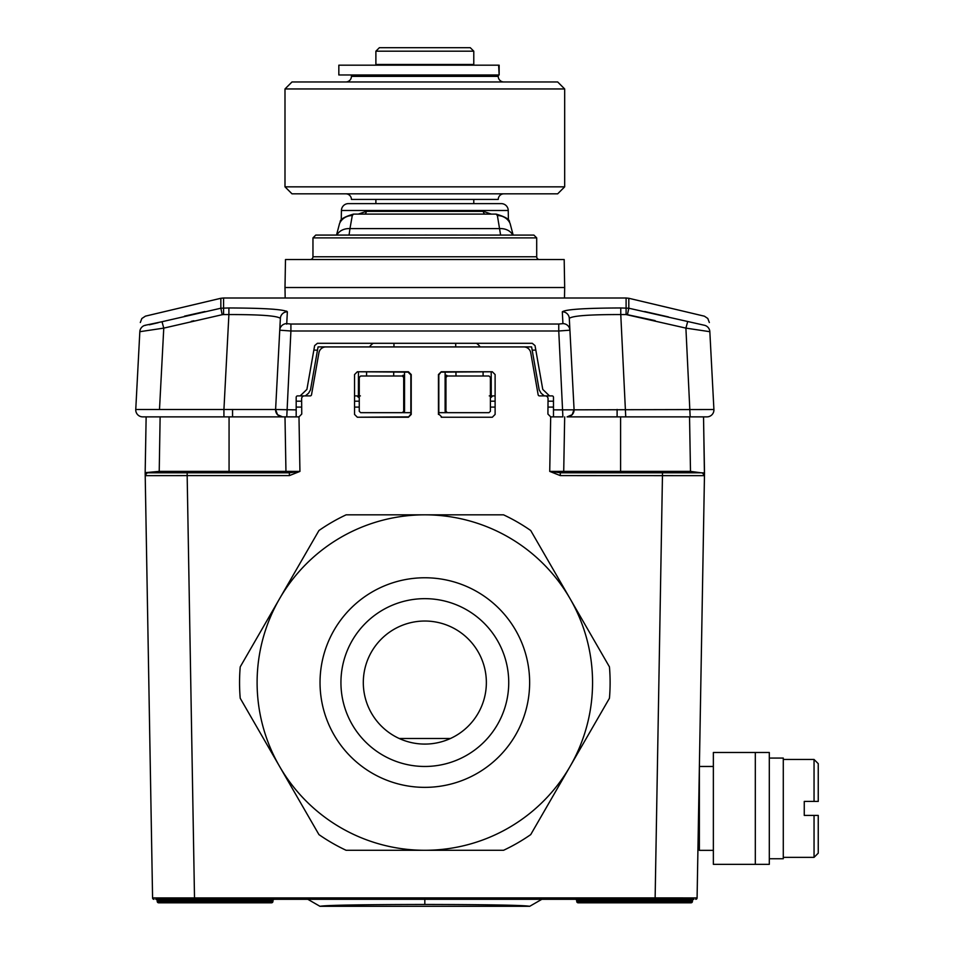 <?xml version="1.0" encoding="UTF-8"?>
<svg xmlns="http://www.w3.org/2000/svg" width="954" height="954" viewBox="0 0 954 954"><rect width="100%" height="100%" fill="white"/><g stroke="black" fill="none" stroke-linecap="round" stroke-linejoin="round"><path stroke-width="1.43" d="M578.148 902.806A1.395 1.395 0 0 1 576.753 901.53A1.395 1.395 0 0 0 578.148 902.806A1.395 1.395 0 0 1 576.753 901.53L692.425 901.53A1.395 1.395 0 0 1 691.03 902.806A1.395 1.395 0 0 0 692.425 901.53A1.395 1.395 0 0 1 691.03 902.806L578.148 902.806A1.395 1.395 0 0 1 576.753 901.53L576.669 900.588A1.395 1.395 0 0 0 575.274 899.312A1.395 1.395 0 0 1 576.669 900.588L692.509 900.588L692.425 901.53L692.509 900.588A1.395 1.395 0 0 1 693.904 899.312L155.764 899.312A1.395 1.395 -90 0 1 157.16 900.588L157.243 901.53A1.395 1.395 0 0 0 158.638 902.806L174.057 902.806L158.638 902.806A1.395 1.395 0 0 1 157.243 901.53A1.395 1.395 0 0 0 158.638 902.806A1.395 1.395 0 0 1 157.243 901.53L272.916 901.53L272.999 900.588L157.16 900.588M695.693 899.312A1.395 1.395 0 0 0 697.088 897.929A1.395 1.395 0 0 1 695.693 899.312A1.395 1.395 -90 0 0 697.088 897.929L704.457 475.652L697.088 897.929L655.136 897.905L655.136 899.312L676.541 899.312M229.067 472.802L229.067 471.383L159.175 471.383L145.163 472.671L145.211 475.652L187.163 475.605L194.533 899.312L173.127 899.312M274.394 899.312A1.395 1.395 90 0 0 272.999 900.588M272.916 901.53A1.395 1.395 0 0 1 271.52 902.806A1.395 1.395 0 0 0 272.916 901.53A1.395 1.395 0 0 1 271.52 902.806L256.101 902.806L271.52 902.806A1.395 1.395 0 0 0 272.916 901.53A1.395 1.395 0 0 1 271.52 902.806L158.638 902.806M281.752 416.874L298.984 416.874L301.75 414.048L301.619 398.712A2.802 2.802 0 0 1 304.409 395.898L310.157 395.898A1.395 1.395 0 0 0 311.529 394.741L318.934 352.73A6.988 6.988 0 0 1 325.827 346.946L523.841 346.946A6.988 6.988 0 0 1 530.734 352.73L538.139 394.741A1.395 1.395 0 0 0 539.511 395.898L545.247 395.898A2.802 2.802 0 0 1 548.049 398.712L547.918 414.048L550.685 416.874L562.896 416.874L553.487 416.874L553.487 397.293A1.395 1.395 0 0 0 552.08 395.898L544.317 395.898L549.492 395.898L542.754 389.387L535.027 345.61L532.272 343.297L317.396 343.297L314.641 345.61L306.914 389.387L300.176 395.898L305.34 395.898L297.576 395.898A1.395 1.395 0 0 0 296.181 397.293L296.181 416.874L142.742 416.874L146.141 416.874L145.163 472.814L152.58 897.929L153.976 899.312A1.395 1.395 90 0 1 152.58 897.929L145.211 475.652A2.802 2.802 0 0 1 146.844 473.053M146.141 416.874L160.129 416.874L159.199 472.802L289.372 472.802L289.372 475.605L299.938 471.407L285.95 471.383L284.996 416.874L285.95 471.383A1.395 1.395 0 0 1 284.554 472.802M237.331 314.57L228.9 314.57C260.227 314.51 277.375 315.786 280.369 318.397L275.599 409.516L223.928 409.516L223.928 416.874L235.352 416.874M246.37 416.874L282.563 416.874A6.988 6.988 0 0 1 275.599 409.516L280.369 318.397A6.988 6.976 -177 0 1 287.357 311.791L286.737 323.633L290.91 324.038L558.758 324.038L562.932 323.633L562.311 311.791C565.746 309.37 585.231 308.094 620.768 307.963L628.817 308.225L628.817 298.28L626.098 298.006L626.098 314.57L685.902 328.116L709.836 331.694C709.192 319.459 709.192 319.459 709.836 331.694L713.914 409.516L553.487 409.874M275.73 416.874L278.115 416.874M701.166 472.802L690.493 471.383L689.539 416.874L703.527 416.874L704.457 475.652L560.296 475.605L549.731 471.407L560.845 472.802M357.345 417.232L408.419 417.232L410.852 414.072L410.852 374.922L408.05 372.12L357.345 371.762L354.554 374.552L354.554 414.441L357.345 417.232L408.05 416.874M357.345 371.762L408.419 371.762L411.222 374.552L411.222 414.441L408.419 417.232M441.249 417.232L492.324 417.232L495.114 414.441L495.114 374.552L492.324 371.762L441.249 371.762L438.816 374.922L438.816 414.072L441.619 416.874L438.816 414.072M438.446 414.441L438.446 374.552L441.249 371.762M690.493 471.383L563.719 471.383A1.395 1.395 0 0 0 565.114 472.802A1.395 1.395 90 0 1 563.719 471.383L564.673 416.874L563.719 471.383L549.731 471.407L550.685 416.874M704.505 472.671L703.527 416.874L706.926 416.874L567.904 416.874M571.553 416.874L573.938 416.874M594.187 416.874L605.122 416.874M616.988 416.874L620.601 416.874L620.601 472.802M704.505 472.695L704.457 475.652A2.802 2.802 0 0 0 701.667 472.802L560.296 472.802L560.296 475.605M704.481 474.186L704.505 472.743M704.505 472.91L701.691 472.802A2.802 2.802 -90 0 1 704.457 475.652L704.457 475.617A2.802 2.802 -90 0 0 701.667 472.802L662.505 472.802L655.136 897.905L152.58 897.929A1.395 1.395 0 0 0 153.976 899.312A1.395 1.395 0 0 1 152.58 897.929M492.324 371.762L441.607 372.12M697.839 472.802L698.9 472.802L697.839 472.802M699.89 472.802L700.82 472.802L699.89 472.802M145.163 472.802L161.369 472.802M680.715 472.802L691.781 472.802M145.163 472.671L159.175 472.802M287.607 472.802L288.823 472.802M148.001 472.802A2.802 2.802 0 0 0 145.211 475.652A2.802 2.802 90 0 1 148.001 472.802L187.163 472.802L187.163 475.605L289.372 475.605M593.996 472.802L592.863 472.802M289.372 472.802L299.938 471.407L298.984 416.874M657.711 471.383L657.688 472.802L657.711 471.383M191.957 471.383L191.981 472.802L191.957 471.383M491.25 395.898L490.404 395.898L491.25 395.898M359.264 395.898L358.406 395.898L359.264 395.898M713.365 766.467L699.377 766.467L699.377 850.36L713.365 850.36M755.318 864.348L713.365 864.348L713.365 752.479L769.306 752.479L769.306 864.348L755.318 864.348L755.318 752.479M769.306 758.072L783.282 758.072L783.282 858.755L769.306 858.755M783.282 759.467L814.048 759.467L814.048 801.42L804.258 801.42L804.258 815.408L814.048 815.408L814.048 857.36L783.282 857.36M818.246 815.408L814.048 815.408L818.246 815.408L818.246 853.162L814.048 857.36M814.048 759.467L818.246 763.665L818.246 801.42L814.048 801.42L818.246 801.42M319.96 906.3C326.077 905.191 361.041 904.571 424.828 904.464C488.651 904.571 523.603 905.191 529.708 906.3L319.96 906.3L307.844 899.312M529.708 906.3L541.824 899.312M450.467 738.491L399.201 738.491M536.697 237.88L312.972 237.88L315.762 235.078L533.906 235.089L536.697 237.88L536.708 256.757A2.802 2.802 90 0 0 539.499 259.548M484.262 235.089L365.406 235.078M424.828 235.078L426.987 235.078M449.549 235.078L456.966 235.078M472.039 235.078L477.775 235.078M312.96 237.88L312.96 256.757A2.802 2.802 -90 0 1 310.169 259.548M285.174 298.006L284.996 287.524L564.673 287.524L564.482 298.006M284.996 287.524L285.484 259.548L564.184 259.548L564.673 287.524M491.37 214.101L483.38 211.359L366.288 211.359L358.299 214.101M508.422 220.577L508.243 210.488A6.988 6.988 0 0 0 501.255 203.619L473.78 203.619L473.78 199.422M341.246 220.577L341.425 210.488L508.243 210.488M375.888 199.422L375.888 203.619L348.413 203.619A6.988 6.988 0 0 0 341.425 210.488M348.413 203.619L501.255 203.619M500.611 235.089L497.392 215.604L496.14 214.101L353.529 214.101L352.276 215.604L349.963 228.602A13.988 11.043 -172 0 0 336.929 235.089M352.276 215.604A13.988 13.618 -155.1 0 0 339.588 223.391L336.512 235.089M352.348 215.413A13.988 13.642 -150.5 0 0 340.173 222.246L340.173 222.246A13.988 13.642 -150.5 0 0 339.874 222.831M366.288 211.359A2.802 1.968 -90 0 1 364.356 214.101M483.38 211.359A2.802 1.968 -90 0 0 485.336 214.101L364.333 214.101L485.336 214.101M497.32 215.413A13.988 13.642 -29.5 0 1 509.484 222.246L509.484 222.246A13.988 13.642 -29.5 0 1 509.794 222.819M497.392 215.604A13.988 13.618 -24.9 0 1 510.08 223.391L509.484 222.246C510.008 219.599 505.56 216.88 496.14 214.101M379.382 47.7L470.274 47.7L473.78 51.194L375.888 51.194L379.382 47.7L437.647 47.7M458.349 47.7L449.561 47.7M375.888 51.194L375.888 64.478L473.78 64.478L473.78 51.194M473.78 193.829L375.888 193.829M473.78 81.961L503.843 81.961A5.593 5.593 0 0 1 498.25 76.368L498.25 74.972M375.888 81.961L503.843 81.961M351.418 74.972L351.418 76.368L498.25 76.368M345.825 81.961A5.593 5.593 0 0 0 351.418 76.368M284.996 88.949L564.673 88.949L557.673 81.961L291.996 81.961L284.996 88.949L284.996 186.841L564.673 186.841L557.673 193.829L291.996 193.829L284.996 186.841M564.673 88.949L564.673 186.841M345.825 193.829A5.593 5.593 -90 0 1 351.418 199.422L498.25 199.422A5.593 5.593 90 0 1 503.843 193.829M498.632 65.182L499.145 74.972L338.837 74.972L338.837 65.182L498.632 65.182M286.701 324.145L286.737 323.633A6.988 6.964 -177 0 0 279.749 330.191L290.91 331.002L286.772 416.874L284.996 416.874M279.927 326.697L280.118 323.132M280.154 322.428L280.285 319.876M706.926 416.874A6.988 6.988 0 0 0 713.914 409.516A6.988 6.988 -90 0 1 706.926 416.874A6.988 6.988 -90 0 0 713.914 409.516M567.105 416.874L568.572 416.707L567.105 416.874A6.988 6.988 0 0 0 574.069 409.516L569.299 318.397L574.069 409.516L572.15 414.704L567.093 416.874A6.988 6.988 90 0 0 574.069 409.516A6.988 6.988 90 0 1 567.093 416.874L625.741 416.874L620.768 314.57L626.098 314.57M562.896 416.874L558.758 331.002L569.92 330.191A6.988 6.964 -3 0 0 562.932 323.633M233.67 307.975L228.9 307.963C264.437 308.094 283.91 309.37 287.357 311.791L286.594 311.111M274.37 309.299L271.687 309.108M223.57 307.963L223.57 298.006L220.851 298.28L220.851 308.225L228.9 307.963L228.9 314.57L223.57 314.57L223.57 307.963L223.57 314.57L228.9 314.57L223.928 409.516L135.754 409.516A6.988 6.988 0 0 0 142.742 416.874A6.988 6.988 90 0 1 135.754 409.516L139.833 331.694C140.476 319.459 140.476 319.459 139.833 331.694L163.766 328.116L222.21 314.701L220.851 308.225L162.013 321.725L163.766 328.116L159.497 409.516M296.181 409.874L275.599 409.516L277.519 414.704L282.575 416.874M282.05 416.85A6.988 6.988 -90 0 1 275.599 409.516A6.988 6.988 -90 0 0 282.05 416.85M204.931 311.529L184.551 316.132M145.187 325.433L144.948 325.338C145.592 313.091 145.592 313.091 144.948 325.338L162.013 321.725M158.209 322.702L149.325 324.789M704.863 325.374A6.988 6.976 177 0 1 709.836 331.694A6.988 6.976 -3 0 0 704.72 325.338C704.076 313.091 704.076 313.091 704.72 325.338L628.817 308.225L627.458 314.701L655.136 320.616M668.504 316.943L644.737 311.529M562.311 311.791A6.988 6.976 -3 0 1 569.299 318.397C572.293 315.786 589.441 314.51 620.768 314.57L620.768 307.963L620.768 314.57M569.311 318.684L569.729 326.662M358.466 372.12L358.406 397.293L357.011 395.898L354.554 395.898M357.583 395.898L360.397 395.898M489.271 395.898L492.085 395.898M495.114 395.898L492.658 395.898L491.25 397.293L491.203 372.12M549.492 395.898L544.317 395.898L541.085 393.179L539.177 389.864L531.605 346.898L318.064 346.898L310.491 389.864L308.583 393.179L305.34 395.898L300.176 395.898M404.556 372.883L404.556 411.281L402.302 412.677L403.697 411.281L403.697 377.402L402.302 376.007L403.041 375.268A1.395 1.395 45 0 1 404.436 376.663L404.496 372.12M445.16 372.12L445.232 376.663A1.395 1.395 -45 0 1 446.627 375.268L447.366 376.007L445.959 377.402L445.959 411.281L445.113 411.281L445.113 372.883M445.113 411.281L446.508 412.677L438.816 412.677M410.852 412.677L403.16 412.677M402.302 412.677L360.66 412.677L359.264 411.281L359.264 377.402L360.66 376.007L402.302 376.007M447.366 376.007L489.008 376.007L490.404 377.402L490.404 411.281L489.008 412.677L447.366 412.677L445.959 411.281M366.539 376.007L366.598 372.12M317.491 350.201L313.854 350.058M483.129 376.007L483.07 372.12M535.814 350.058L532.177 350.201M296.181 401.181L301.643 401.181M354.554 401.181L359.264 401.181M490.404 401.181L495.114 401.181M548.025 401.181L553.487 401.181M240.217 698.245L318.946 834.607A185.279 185.279 0 0 0 346.111 850.288L424.828 850.288A167.725 167.725 0 0 0 570.087 598.695A167.725 167.725 0 0 0 279.582 598.695A167.725 167.725 0 0 0 424.828 850.288L503.557 850.288A185.279 185.279 0 0 0 530.722 834.607L609.451 698.245A185.279 185.279 0 0 0 609.451 666.882L530.722 530.519A185.279 185.279 0 0 0 503.557 514.838L346.111 514.838A185.279 185.279 0 0 0 318.946 530.519L240.217 666.882A185.279 185.279 0 0 0 240.217 698.245M340.936 682.563A83.904 83.904 0 0 0 424.828 766.467A83.904 83.904 0 0 0 508.732 682.563A83.904 83.904 0 0 0 424.828 598.659A83.904 83.904 0 0 0 340.936 682.563M363.307 682.563A61.533 61.533 0 0 0 424.828 744.084A61.533 61.533 0 0 0 486.361 682.563A61.533 61.533 0 0 0 424.828 621.03A61.533 61.533 0 0 0 363.307 682.563M145.163 472.707L145.211 475.641L145.831 475.652M285.95 471.383L229.067 471.383L229.067 416.874M690.469 469.964L690.469 472.802M617.107 416.874L617.107 409.457M636.735 471.383L636.712 472.802M232.561 409.457L232.561 416.874M232.561 471.383L232.561 472.802M212.933 471.383L212.957 472.802M424.828 899.312L424.828 904.464M536.708 256.757L312.96 256.757M512.739 235.089A13.988 11.043 -8 0 0 499.705 228.602L349.963 228.602L349.057 235.089M290.91 324.038L290.91 331.002L558.758 331.002L558.758 324.038M690.171 416.874L685.902 328.116L687.643 321.772M222.21 314.701L223.57 314.57M142.742 416.874A6.988 6.988 90 0 1 135.754 409.516M193.877 320.759L191.241 321.367M144.948 325.338A6.988 6.976 -177 0 0 139.833 331.694M628.245 310.825L628.817 308.225M687.655 321.725L685.902 328.116M404.556 411.281L403.697 411.281M403.697 377.402L404.436 376.663M445.232 376.663L445.959 377.402M455.714 346.898L455.714 343.297M393.954 346.898L393.954 343.297M393.668 376.007L393.716 372.12M456 376.007L455.94 372.12M369.496 346.898A13.988 13.535 -75.9 0 1 373.241 343.297M480.172 346.898A13.988 13.535 -104.1 0 0 476.428 343.297M424.828 787.36A104.797 104.797 0 0 1 320.031 682.563A104.797 104.797 0 0 1 424.828 577.766A104.797 104.797 0 0 1 529.637 682.563A104.797 104.797 0 0 1 424.828 787.36M145.235 475.223L147.119 472.945M704.457 475.545L702.359 472.886M145.163 473.065L145.211 475.664M703.026 473.16L701.476 472.814M353.529 214.101C344.132 216.868 339.684 219.587 340.173 222.246L339.588 223.391M513.157 235.089L510.08 223.391M382.888 64.478L382.888 65.182M466.78 64.478L466.78 65.182M499.145 65.182L499.145 74.972M223.57 298.006L626.098 298.006M223.928 416.874L265.403 416.874M140.31 322.524L141.848 318.505L145.437 316.144L220.851 298.28M628.817 298.28L704.398 316.191L707.796 318.469L709.347 322.524M569.92 330.167L569.693 325.886M296.181 407.084L301.691 407.084M495.114 407.084L490.404 407.084M359.264 407.084L354.554 407.084M553.487 407.084L547.978 407.084"/></g></svg>
